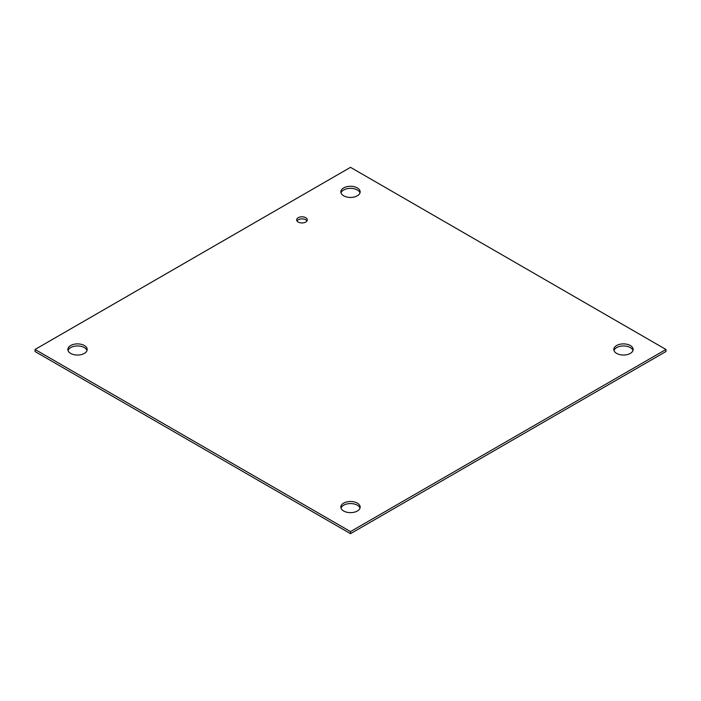 <?xml version="1.0" encoding="UTF-8"?>
<svg xmlns="http://www.w3.org/2000/svg" width="701" height="701" viewBox="0 0 701 701"><rect width="100%" height="100%" fill="white"/><g stroke="black" fill="none" stroke-linecap="round" stroke-linejoin="round"><path stroke-width="1.05" d="M306.977 220.911A5.319 3.067 0 0 0 301.973 218.878A5.319 3.067 0 0 0 296.961 220.911M298.205 222.051A5.319 3.067 180 0 1 296.654 219.877A5.319 3.067 180 0 1 301.973 216.802A5.319 3.067 180 0 1 307.292 219.877A5.319 3.067 180 0 1 304.006 222.716A5.319 3.067 180 0 1 298.205 222.051M343.665 511.011A9.656 5.573 180 0 1 340.844 507.068A9.656 5.573 180 0 1 350.5 501.495A9.656 5.573 180 0 1 360.156 507.068A9.656 5.573 180 0 1 354.198 512.221A9.656 5.573 180 0 1 343.665 511.011M359.99 508.111A9.656 5.573 0 0 0 350.5 503.563A9.656 5.573 0 0 0 341.01 508.111M70.687 353.409A9.656 5.573 180 0 1 67.857 349.466A9.656 5.573 180 0 1 77.513 343.884A9.656 5.573 180 0 1 87.178 349.466A9.656 5.573 180 0 1 81.211 354.618A9.656 5.573 180 0 1 70.687 353.409M87.003 350.5A9.656 5.573 0 0 0 77.513 345.961A9.656 5.573 0 0 0 68.023 350.5M343.665 195.798A9.656 5.573 180 0 1 340.844 191.855A9.656 5.573 180 0 1 350.5 186.282A9.656 5.573 180 0 1 360.156 191.855A9.656 5.573 180 0 1 354.198 197.007A9.656 5.573 180 0 1 343.665 195.798M359.99 192.889A9.656 5.573 0 0 0 350.5 188.35A9.656 5.573 0 0 0 341.01 192.889M616.652 353.409A9.656 5.573 180 0 1 613.822 349.466A9.656 5.573 180 0 1 623.487 343.884A9.656 5.573 180 0 1 633.143 349.466A9.656 5.573 180 0 1 627.185 354.618A9.656 5.573 180 0 1 616.652 353.409M632.977 350.5A9.656 5.573 0 0 0 623.487 345.961A9.656 5.573 0 0 0 613.997 350.5M350.5 167.337L665.95 349.466L350.5 531.586L35.05 349.466L350.5 167.337M35.05 349.466L35.05 351.534L350.5 533.663L665.95 351.534L665.95 349.466M350.5 533.663L350.5 531.586"/></g></svg>
